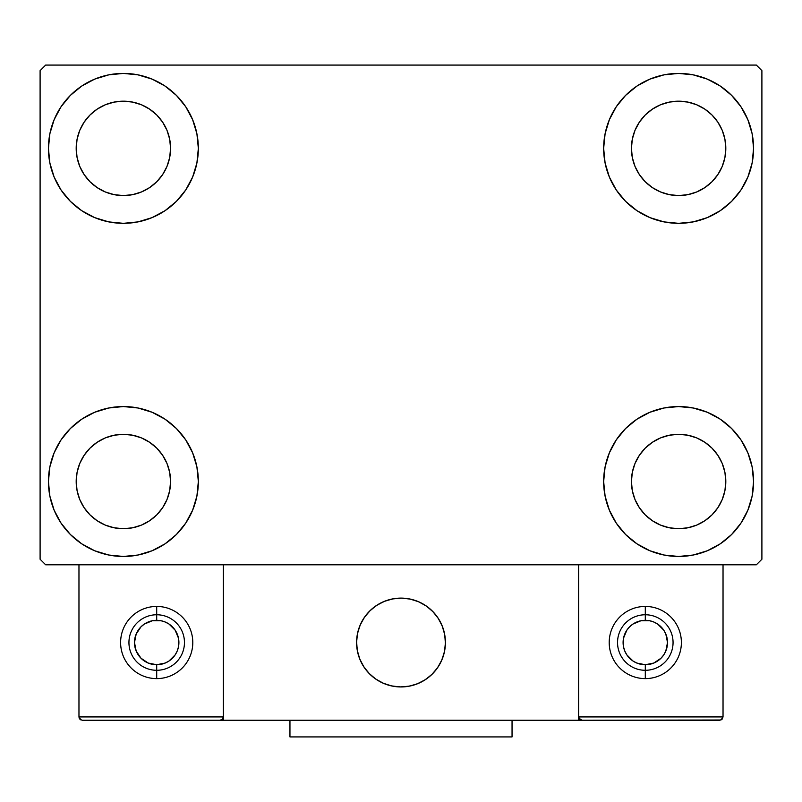 <?xml version="1.0" encoding="UTF-8"?>
<svg xmlns="http://www.w3.org/2000/svg" width="802" height="802" viewBox="0 0 802 802"><rect width="100%" height="100%" fill="white"/><g stroke="black" fill="none" stroke-linecap="round" stroke-linejoin="round"><path stroke-width="1.2" d="M48.431 481.511A74.957 74.957 0 0 1 123.388 406.554A74.957 74.957 0 0 1 198.345 481.511L196.901 496.127L192.63 510.192L185.713 523.155L176.39 534.513L165.032 543.836L152.069 550.763L138.004 555.024L123.388 556.468L108.761 555.024L94.696 550.763L81.744 543.836L70.386 534.513L61.062 523.155L54.135 510.192L49.864 496.127L48.431 481.511L49.864 466.884L54.135 452.819L61.062 439.867L70.386 428.509L81.744 419.185L94.696 412.258L108.761 407.997L123.388 406.554L138.004 407.997L152.069 412.258L165.032 419.185L176.39 428.509L185.713 439.867L192.63 452.819L196.901 466.884L198.345 481.511A74.957 74.957 0 0 1 123.388 556.468A74.957 74.957 0 0 1 48.431 481.511L49.864 466.884M603.655 148.37A74.957 74.957 0 0 1 678.612 73.413A74.957 74.957 0 0 1 753.569 148.37L752.136 162.996L747.865 177.052L740.938 190.014L731.614 201.372L720.256 210.695L707.304 217.623L693.239 221.883L678.612 223.327L663.996 221.883L649.931 217.623L636.968 210.695L625.61 201.372L616.287 190.014L609.37 177.052L605.099 162.996L603.655 148.37L605.099 133.744L609.37 119.688L616.287 106.726L625.61 95.368L636.968 86.045L649.931 79.117L663.996 74.857L678.612 73.413L693.239 74.857L707.304 79.117L720.256 86.045L731.614 95.368L740.938 106.726L747.865 119.688L752.136 133.744L753.569 148.37A74.957 74.957 0 0 1 678.612 223.327A74.957 74.957 0 0 1 603.655 148.37M603.655 481.511A74.957 74.957 0 0 1 678.612 406.554A74.957 74.957 0 0 1 753.569 481.511L752.136 496.127L747.865 510.192L740.938 523.155L731.614 534.513L720.256 543.836L707.304 550.763L693.239 555.024L678.612 556.468L663.996 555.024L649.931 550.763L636.968 543.836L625.61 534.513L616.287 523.155L609.37 510.192L605.099 496.127L603.655 481.511L605.099 466.884L609.37 452.819L616.287 439.867L625.61 428.509L636.968 419.185L649.931 412.258L663.996 407.997L678.612 406.554L693.239 407.997L707.304 412.258L720.256 419.185L731.614 428.509L740.938 439.867L747.865 452.819L752.136 466.884L753.569 481.511A74.957 74.957 0 0 1 678.612 556.468A74.957 74.957 0 0 1 603.655 481.511M48.431 148.37A74.957 74.957 0 0 1 123.388 73.413A74.957 74.957 0 0 1 198.345 148.37L196.901 162.996L192.63 177.052L185.713 190.014L176.39 201.372L165.032 210.695L152.069 217.623L138.004 221.883L123.388 223.327L108.761 221.883L94.696 217.623L81.744 210.695L70.386 201.372L61.062 190.014L54.135 177.052L49.864 162.996L48.431 148.37L49.864 133.744L54.135 119.688L61.062 106.726L70.386 95.368L81.744 86.045L94.696 79.117L108.761 74.857L123.388 73.413L138.004 74.857L152.069 79.117L165.032 86.045L176.39 95.368L185.713 106.726L192.63 119.688L196.901 133.744L198.345 148.37A74.957 74.957 0 0 1 123.388 223.327A74.957 74.957 0 0 1 48.431 148.37L49.864 133.744M76.19 148.37A47.198 47.198 0 0 1 123.388 101.172A47.198 47.198 0 0 1 170.575 148.37A47.198 47.198 0 0 1 123.388 195.568A47.198 47.198 0 0 1 76.19 148.37L77.092 157.573L79.779 166.435L77.092 157.573L76.19 148.37L77.092 139.167L76.19 148.37M631.425 481.511A47.198 47.198 0 0 1 678.612 434.313A47.198 47.198 0 0 1 725.81 481.511A47.198 47.198 0 0 1 678.612 528.698A47.198 47.198 0 0 1 631.425 481.511L632.327 490.714L635.014 499.566L632.327 490.714L631.425 481.511L632.327 472.298L631.425 481.511M631.425 148.37A47.198 47.198 0 0 1 678.612 101.172A47.198 47.198 0 0 1 725.81 148.37A47.198 47.198 0 0 1 678.612 195.568A47.198 47.198 0 0 1 631.425 148.37L632.327 157.573L635.014 166.435L632.327 157.573L631.425 148.37L632.327 139.167L631.425 148.37M76.19 481.511A47.198 47.198 0 0 1 123.388 434.313A47.198 47.198 0 0 1 170.575 481.511A47.198 47.198 0 0 1 123.388 528.698A47.198 47.198 0 0 1 76.19 481.511L77.092 490.714L79.779 499.566L84.14 507.726L79.779 499.566L77.092 490.714L76.19 481.511L77.092 472.298L76.19 481.511M756.346 65.082L45.654 65.082L40.1 70.636L40.1 559.245L45.654 564.788L756.346 564.788L761.9 559.245L761.9 70.636L756.346 65.082L45.654 65.082L40.1 70.636L40.1 559.245L45.654 564.788L756.346 564.788L761.9 559.245L761.9 70.636L756.346 65.082M108.761 407.997L123.388 406.554L138.004 407.997M693.239 221.883L678.612 223.327L663.996 221.883M663.996 407.997L678.612 406.554L693.239 407.997M138.004 221.883L123.388 223.327L108.761 221.883M90.014 181.743L97.162 187.608L105.323 191.969L114.175 194.655L123.388 195.568L132.591 194.655L141.443 191.969L132.591 194.655L123.388 195.568L114.175 194.655L105.323 191.969L97.162 187.608L90.014 181.743L84.14 174.585L79.779 166.435M156.761 181.743L162.626 174.585L166.986 166.435L169.673 157.573L170.575 148.37L169.673 139.167L166.986 130.305L169.673 139.167L170.575 148.37L169.673 157.573L166.986 166.435L162.626 174.585L156.761 181.743L149.603 187.608L141.443 191.969M156.761 114.997L149.603 109.132L141.443 104.771L132.591 102.085L123.388 101.172L114.175 102.085L105.323 104.771L114.175 102.085L123.388 101.172L132.591 102.085L141.443 104.771L149.603 109.132L156.761 114.997L162.626 122.155L166.986 130.305M90.014 114.997L84.14 122.155L79.779 130.305L77.092 139.167L79.779 130.305L84.14 122.155L90.014 114.997L97.162 109.132L105.323 104.771M645.239 514.884L652.397 520.749L660.557 525.109L669.409 527.796L678.612 528.698L687.825 527.796L696.677 525.109L687.825 527.796L678.612 528.698L669.409 527.796L660.557 525.109L652.397 520.749L645.239 514.884L639.374 507.726L635.014 499.566M711.986 514.884L717.86 507.726L722.221 499.566L724.908 490.714L725.81 481.511L724.908 472.298L722.221 463.446L724.908 472.298L725.81 481.511L724.908 490.714L722.221 499.566L717.86 507.726L711.986 514.884L704.838 520.749L696.677 525.109M711.986 448.138L704.838 442.263L696.677 437.902L687.825 435.225L678.612 434.313L669.409 435.225L660.557 437.902L669.409 435.225L678.612 434.313L687.825 435.225L696.677 437.902L704.838 442.263L711.986 448.138L717.86 455.285L722.221 463.446M645.239 448.138L639.374 455.285L635.014 463.446L632.327 472.298L635.014 463.446L639.374 455.285L645.239 448.138L652.397 442.263L660.557 437.902M740.938 190.014L738.582 193.342M645.239 181.743L652.397 187.608L660.557 191.969L669.409 194.655L678.612 195.568L687.825 194.655L696.677 191.969L687.825 194.655L678.612 195.568L669.409 194.655L660.557 191.969L652.397 187.608L645.239 181.743L639.374 174.585L635.014 166.435M711.986 181.743L717.86 174.585L722.221 166.435L724.908 157.573L725.81 148.37L724.908 139.167L722.221 130.305L724.908 139.167L725.81 148.37L724.908 157.573L722.221 166.435L717.86 174.585L711.986 181.743L704.838 187.608L696.677 191.969M711.986 114.997L704.838 109.132L696.677 104.771L687.825 102.085L678.612 101.172L669.409 102.085L660.557 104.771L669.409 102.085L678.612 101.172L687.825 102.085L696.677 104.771L704.838 109.132L711.986 114.997L717.86 122.155L722.221 130.305M645.239 114.997L639.374 122.155L635.014 130.305L632.327 139.167L635.014 130.305L639.374 122.155L645.239 114.997L652.397 109.132L660.557 104.771M61.062 439.867L63.418 436.539M90.014 514.884L97.162 520.749L105.323 525.109L114.175 527.796L123.388 528.698L132.591 527.796L141.443 525.109L132.591 527.796L123.388 528.698L114.175 527.796L105.323 525.109L97.162 520.749L90.014 514.884L84.14 507.726M156.761 514.884L162.626 507.726L166.986 499.566L169.673 490.714L170.575 481.511L169.673 472.298L166.986 463.446L169.673 472.298L170.575 481.511L169.673 490.714L166.986 499.566L162.626 507.726L156.761 514.884L149.603 520.749L141.443 525.109M156.761 448.138L149.603 442.263L141.443 437.902L132.591 435.225L123.388 434.313L114.175 435.225L105.323 437.902L114.175 435.225L123.388 434.313L132.591 435.225L141.443 437.902L149.603 442.263L156.761 448.138L162.626 455.285L166.986 463.446M90.014 448.138L84.14 455.285L79.779 463.446L77.092 472.298L79.779 463.446L84.14 455.285L90.014 448.138L97.162 442.263L105.323 437.902M61.062 190.014L63.418 193.342M740.938 439.867L738.582 436.539M752.136 496.127L753.569 481.511M752.136 162.996L753.569 148.37M356.579 642.522A44.421 44.421 0 0 1 401 598.112A44.421 44.421 0 0 1 445.421 642.522L444.569 633.861L442.032 625.53L437.932 617.851L432.408 611.114L425.682 605.59L418.002 601.49L409.662 598.964L401 598.112L392.338 598.964L383.998 601.49L376.318 605.59L369.592 611.114L364.068 617.851L359.968 625.53L357.431 633.861L356.579 642.522L357.431 651.194L359.968 659.525L364.068 667.204L369.592 673.931L376.318 679.454L383.998 683.565L392.338 686.091L401 686.943L409.662 686.091L418.002 683.565L425.682 679.454L432.408 673.931L437.932 667.204L442.032 659.525L444.569 651.194L445.421 642.522A44.421 44.421 0 0 1 401 686.943A44.421 44.421 0 0 1 356.579 642.522M723.033 716.928L578.673 716.928L578.673 564.788L578.673 716.928L723.033 716.928L722.061 719.284L723.033 716.928L723.033 564.788L723.033 716.928L720.978 720.006L578.673 720.256L578.673 564.788L578.673 720.256L223.327 720.256L223.327 564.788L578.673 564.788L223.327 564.788L223.327 720.256L82.295 720.256L219.999 720.256L222.355 719.284L223.327 716.928L78.967 716.928L78.967 564.788L78.967 716.928L79.939 719.284L82.295 720.256L79.939 719.284L81.022 720.006L78.967 716.928L79.218 718.201M578.673 716.928L579.645 719.284L578.924 718.201L582.001 720.256L219.999 720.256L222.355 719.284L219.999 720.256L222.355 719.284L223.327 716.928L78.967 716.928M356.74 646.312L357.331 650.633M358.334 654.873L359.747 658.993M361.562 662.963L363.757 666.723M366.303 670.261L369.191 673.53M379.557 681.429L383.476 683.344M396.078 686.672L400.429 686.943M404.789 686.783L409.11 686.201M413.351 685.199L417.471 683.775M421.431 681.961L425.2 679.775M428.739 677.219L432.007 674.332L428.739 677.219M434.975 671.144L437.611 667.675M439.897 663.966L441.812 660.046M445.15 647.445L445.411 643.094M445.26 638.743L444.669 634.422M443.666 630.182L442.253 626.051M440.438 622.091L438.243 618.322M435.697 614.793L432.809 611.525M422.443 603.625L418.524 601.711M405.922 598.382L401.571 598.112M397.211 598.272L392.89 598.853M388.649 599.856L384.529 601.269M380.569 603.084L376.8 605.279M373.261 607.826L369.993 610.713M367.025 613.911L364.389 617.38M362.103 621.089L360.188 624.999M356.85 637.6L356.589 641.951M393.461 598.753A44.421 44.421 0 0 1 444.769 634.983A44.421 44.421 0 0 1 408.539 686.301A44.421 44.421 0 0 1 357.231 650.071A44.421 44.421 0 0 1 393.461 598.753L385.06 601.069L377.281 604.969L370.414 610.322L364.709 616.908L360.409 624.477L357.672 632.748L356.599 641.379L357.231 650.071L359.537 658.462L363.446 666.241L368.8 673.119L375.386 678.813L382.955 683.114L391.216 685.85L399.857 686.933L408.539 686.301L416.94 683.986L424.719 680.076L431.586 674.733L437.29 668.146L441.591 660.577L444.328 652.307L445.401 643.665L444.769 634.983L442.463 626.583L438.554 618.803L433.2 611.936L426.614 606.242L419.045 601.941L410.784 599.194L402.143 598.122L393.461 598.753M578.673 564.788L723.033 564.788L578.673 564.788M582.001 720.256L579.645 719.284L582.001 720.256L719.705 720.256L722.061 719.284M579.645 719.284L580.728 720.006M223.076 718.201L222.355 719.284M419.406 602.101L418.885 601.871M411.165 599.284L410.614 599.164M402.534 598.132L401.962 598.122M393.852 598.683L393.281 598.783M385.431 600.929L384.9 601.129M360.579 624.116L360.339 624.638M357.762 632.357L357.632 632.908M356.609 640.988L356.589 641.56M357.161 649.68L357.261 650.242M359.396 658.091L359.607 658.622M382.594 682.953L383.115 683.184M390.835 685.76L391.386 685.89M399.466 686.913L400.038 686.933M408.148 686.362L408.719 686.271M416.569 684.126L417.1 683.926M441.421 660.938L441.661 660.417M444.238 652.698L444.368 652.136M445.391 644.066L445.411 643.495M444.839 635.374L444.739 634.813M442.604 626.953L442.393 626.422M156.701 606.432L156.701 620.317A22.205 22.205 0 0 1 178.906 642.522A22.205 22.205 0 0 1 156.701 664.738L156.701 678.612A36.09 36.09 0 0 0 192.791 642.522A36.09 36.09 0 0 0 156.701 606.432A36.09 36.09 0 0 1 192.791 642.522A36.09 36.09 0 0 1 156.701 678.612A36.09 36.09 0 0 1 120.611 642.522A36.09 36.09 0 0 1 156.701 606.432A36.09 36.09 0 0 0 120.611 642.522A36.09 36.09 0 0 0 156.701 678.612L156.701 670.292A27.759 27.759 0 0 0 184.46 642.522A27.759 27.759 0 0 0 156.701 614.763A27.759 27.759 0 0 1 184.46 642.522A27.759 27.759 0 0 1 156.701 670.292A27.759 27.759 0 0 1 128.942 642.522A27.759 27.759 0 0 1 156.701 614.763A27.759 27.759 0 0 0 128.942 642.522A27.759 27.759 0 0 0 156.701 670.292L156.701 664.738L165.202 663.043L169.042 660.988L175.167 654.863L177.222 651.023L178.485 646.863L178.485 638.192L175.167 630.192L169.042 624.056L165.202 622.011L161.032 620.738L152.37 620.738L144.36 624.056L140.992 626.823L136.18 634.031L134.485 642.522L136.18 651.023L140.992 658.231L148.2 663.043L156.701 664.738A22.205 22.205 0 0 1 134.485 642.522A22.205 22.205 0 0 1 156.701 620.317L156.701 606.432M645.299 606.432L645.299 620.317A22.205 22.205 0 0 1 667.515 642.522A22.205 22.205 0 0 1 645.299 664.738L645.299 678.612A36.09 36.09 0 0 0 681.389 642.522A36.09 36.09 0 0 0 645.299 606.432A36.09 36.09 0 0 1 681.389 642.522A36.09 36.09 0 0 1 645.299 678.612A36.09 36.09 0 0 1 609.209 642.522A36.09 36.09 0 0 1 645.299 606.432A36.09 36.09 0 0 0 609.209 642.522A36.09 36.09 0 0 0 645.299 678.612L645.299 670.292A27.759 27.759 0 0 0 673.058 642.522A27.759 27.759 0 0 0 645.299 614.763A27.759 27.759 0 0 1 673.058 642.522A27.759 27.759 0 0 1 645.299 670.292A27.759 27.759 0 0 1 617.54 642.522A27.759 27.759 0 0 1 645.299 614.763A27.759 27.759 0 0 0 617.54 642.522A27.759 27.759 0 0 0 645.299 670.292L645.299 664.738L653.8 663.043L661.008 658.231L663.765 654.863L665.82 651.023L667.515 642.522L665.82 634.031L663.765 630.192L657.64 624.056L653.8 622.011L649.63 620.738L640.968 620.738L632.958 624.056L629.6 626.823L626.833 630.192L623.515 638.192L623.515 646.863L624.778 651.023L626.833 654.863L632.958 660.988L636.798 663.043L645.299 664.738A22.205 22.205 0 0 1 623.094 642.522A22.205 22.205 0 0 1 645.299 620.317L645.299 606.432M512.047 720.256L512.047 736.918L289.953 736.918L289.953 720.256L289.953 736.918L512.047 736.918L512.047 720.256"/></g></svg>
